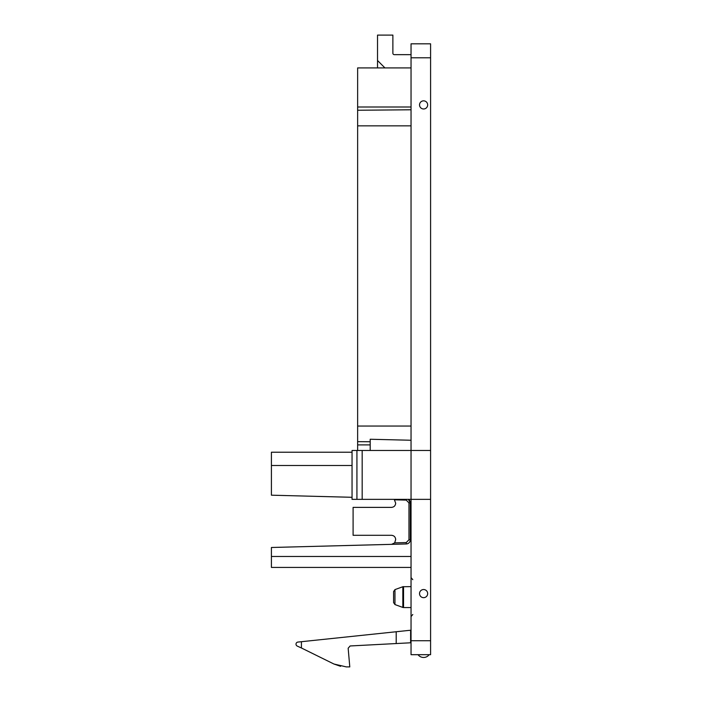 <?xml version="1.0" encoding="UTF-8"?>
<svg xmlns="http://www.w3.org/2000/svg" width="702" height="702" viewBox="0 0 702 702"><rect width="100%" height="100%" fill="white"/><g stroke="black" fill="none" stroke-linecap="round" stroke-linejoin="round"><path stroke-width="1.05" d="M430.589 450.482L411.039 450.482L411.039 43.822L430.589 43.822L430.589 654.685L411.039 654.685L411.039 499.35L430.589 499.35M425.552 101.342A4.072 4.072 0 0 0 420.033 102.957A4.072 4.072 0 0 0 421.656 108.485A4.072 4.072 0 0 0 427.176 106.862A4.072 4.072 0 0 0 425.552 101.342M411.039 450.482L411.039 499.35L362.171 499.35L362.171 450.482L411.039 450.482M421.656 597.174A4.072 4.072 0 0 0 427.176 595.55A4.072 4.072 0 0 0 425.552 590.022A4.072 4.072 0 0 0 420.033 591.646A4.072 4.072 0 0 0 421.656 597.174M350.131 645.963L348.157 648.236L350.131 645.963L411.039 642.769M396.2 643.541L396.2 631.739L411.039 630.185M410.617 642.786L410.617 630.229L297.885 642.076A2.097 2.097 0 0 0 297.236 646.068L301.43 647.99L301.43 641.707L297.885 642.076M333.941 664.022L340.628 666.321L333.941 664.022L340.628 666.321L333.941 664.022L301.43 647.99L333.941 664.022L346.297 666.9L349.789 666.9L348.157 648.236M391.602 544.348L394.682 542.874L395.682 539.496C395.428 536.951 394.033 535.556 391.488 535.301L353.097 535.301L353.097 507.379L391.488 507.379C394.033 507.134 395.428 505.738 395.682 503.194L394.226 499.35M356.932 499.35L356.932 450.482L352.044 450.482L352.044 499.35L362.171 499.35M356.932 450.482L362.171 450.482M394.287 54.651A1.395 1.395 0 0 1 392.883 53.255A1.395 1.395 0 0 0 394.287 54.651L411.039 54.651M352.044 452.228L271.411 452.228L271.411 495.191L352.044 497.297M411.039 567.418L271.411 567.418L271.411 556.467L411.039 556.467M394.682 542.874L406.247 542.567L406.265 543.962C408.748 543.664 410.108 542.269 410.337 539.777A4.186 4.186 0 0 1 406.265 543.962L271.411 547.49L271.411 556.467M408.362 499.35A4.186 4.186 0 0 1 410.337 502.904L408.362 499.35M406.247 542.567L408.968 539.777L410.337 539.777L410.337 502.904L408.968 502.904L406.247 500.114L394.682 499.815M411.039 440.251L370.2 439.25L370.2 450.482M411.039 67.91L357.634 67.91L357.634 441.655L370.2 441.76L357.634 441.655L357.634 450.482M357.634 110.249L411.039 109.784L357.634 110.249M392.883 53.255L392.883 35.1L377.527 35.1L377.527 60.504L384.933 67.91M391.488 535.301C394.033 535.556 395.428 536.951 395.682 539.496M353.097 507.379L391.488 507.379C394.033 507.134 395.428 505.738 395.682 503.194M377.527 67.91L377.527 60.504M393.585 601.93L393.585 591.575L393.585 602.606L393.585 591.575L393.585 602.606L394.963 604.571L402.825 607.432L402.825 586.74L403.545 586.618L403.545 607.563L411.039 607.563M411.039 57.792L430.589 57.792M430.589 640.724L411.039 640.724M352.044 465.496L271.411 465.496M357.634 426.044L411.039 426.044M357.634 125.86L411.039 125.86M411.039 107.002L357.634 107.002M357.634 444.901L370.2 444.901M408.968 539.777L408.968 502.904M406.265 499.35L406.247 500.114M411.039 586.618L402.825 586.74L394.963 589.601L394.963 604.571L393.585 602.606M423.604 657.476A6.985 6.985 0 0 1 418.023 654.685A6.985 6.985 0 0 0 429.185 654.685M412.785 579.668L411.039 577.597M412.785 614.513L411.039 616.575M403.545 607.563L402.825 607.432L403.545 607.563M394.963 589.601L393.585 591.575L394.963 589.601"/></g></svg>
